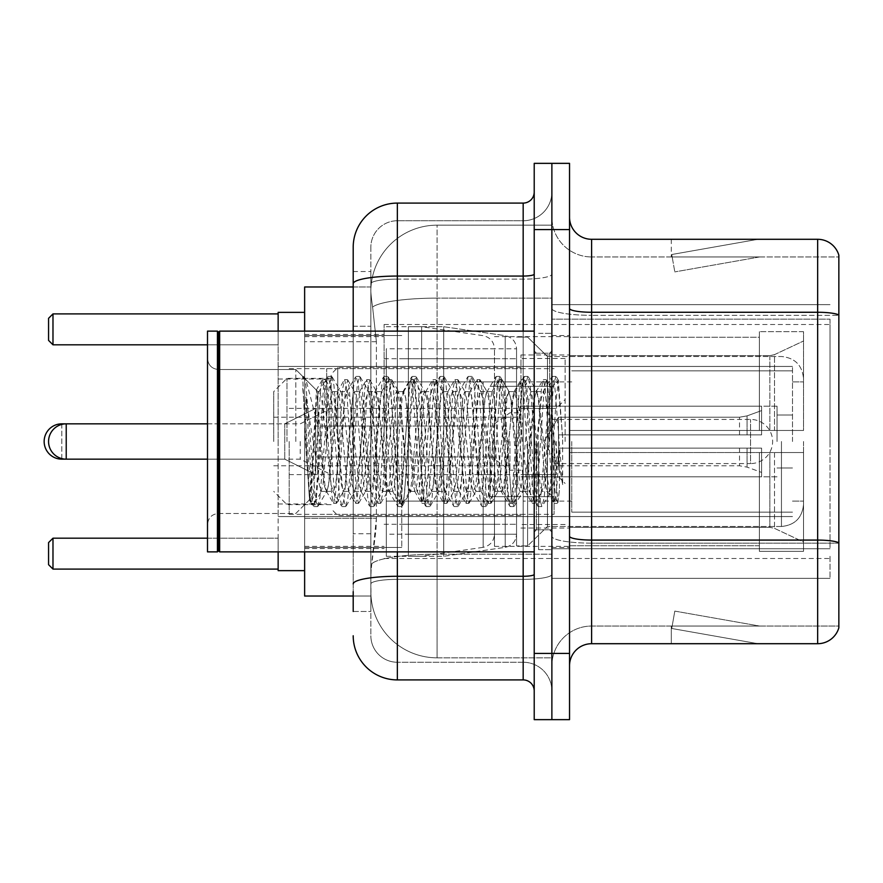 <?xml version="1.0" encoding="UTF-8"?>
<svg xmlns="http://www.w3.org/2000/svg" width="883" height="883" viewBox="0 0 883 883"><rect width="100%" height="100%" fill="white"/><g stroke="black" fill="none" stroke-linecap="round" stroke-linejoin="round"><path stroke-width="0.66" stroke-dasharray="4.42 3.31" d="M830.02 556.29L830.02 578.365L830.02 556.29M551.875 556.29L551.875 304.635L551.875 556.29M551.875 441.5L551.875 324.502L551.875 441.5M384.105 441.5L384.105 324.502L384.105 441.5M830.02 441.5L830.02 324.502L830.02 441.5M353.2 326.246L370.86 326.246L370.86 533.751L370.86 271.522L370.86 326.246L353.2 326.246L353.2 533.751L353.2 286.975L371.003 286.975L370.948 287.88A66.225 66.225 0 0 1 437.085 225.165L551.875 225.165L551.875 298.134L551.875 225.165L437.085 225.165L437.085 298.134L437.085 225.165A66.225 66.225 0 0 0 370.948 287.88L371.003 286.975L304.635 286.975L304.635 518.299L376.39 518.299L375.959 529.8L371.125 569.535L376.39 518.299L376.39 341.699L376.39 518.299L304.635 518.299L304.635 596.025L371.003 596.025L370.86 591.61A66.225 66.225 0 0 0 437.085 657.835L551.875 657.835L551.875 554.204L551.875 657.835L437.085 657.835L437.085 554.204L437.085 657.835A66.225 66.225 0 0 1 370.86 591.61L370.86 578.133L371.003 596.025L353.2 596.025M371.125 569.535L370.86 578.133L371.125 569.535M304.635 441.5L304.635 570.639L304.635 441.5M551.875 298.134L551.875 554.204L551.875 298.134L437.085 298.134L551.875 298.134M370.948 287.88C370.562 290.408 371.103 296.787 372.593 307.019L376.39 341.699L372.593 307.019C371.103 296.787 370.562 290.408 370.948 287.88A66.225 66.225 0 0 1 437.085 225.165M304.635 551.875L304.635 331.125M830.02 319.16L830.02 548.74L830.02 319.16L551.875 319.16L830.02 319.16M830.02 304.635L551.875 304.635L830.02 304.635M830.02 578.365L551.875 578.365L830.02 578.365M353.2 611.477L370.86 611.477L370.86 533.751L370.86 611.477L353.2 611.477L353.2 331.125M353.2 635.76A44.15 44.15 0 0 0 397.35 679.91L397.35 662.25A26.49 26.49 0 0 1 370.86 635.76L370.86 283.719L370.86 635.76A26.49 26.49 0 0 0 397.35 662.25L523.178 662.25L523.178 591.61L523.178 679.91A11.037 11.037 0 0 1 534.215 690.947L534.215 192.053L534.215 690.947M551.875 591.61L551.875 274.138L551.875 591.61M534.215 441.5L534.215 551.875L534.215 441.5M534.215 229.58L534.215 163.355L551.875 163.355L551.875 229.58L551.875 163.355L569.535 163.355L569.535 229.58L551.875 229.58L551.875 653.42L551.875 229.58L534.215 229.58L534.215 653.42L551.875 653.42L551.875 719.645L551.875 653.42L569.535 653.42L569.535 229.58M569.535 653.42L569.535 719.645L534.215 719.645L534.215 653.42M551.875 192.053L551.875 274.138L551.875 192.053A28.698 28.698 0 0 1 523.178 220.75A28.698 28.698 0 0 0 551.875 192.053A28.698 28.698 0 0 1 523.178 220.75L523.178 662.25L397.35 662.25L397.35 579.347L523.178 579.347A28.698 4.978 0 0 0 551.875 574.358A28.698 4.978 0 0 1 523.178 579.347L523.178 220.75L397.35 220.75L523.178 220.75M353.2 271.522L370.86 271.522L353.2 271.522L353.2 583.939A44.15 7.671 180 0 1 397.35 576.279L397.35 203.09A44.15 44.15 0 0 0 353.2 247.24A44.15 44.15 0 0 1 397.35 203.09L523.178 203.09A11.037 11.037 0 0 0 534.215 192.053A11.037 11.037 0 0 1 523.178 203.09L523.178 591.61L523.178 579.347L397.35 579.347L397.35 220.75L397.35 279.127L523.178 279.127A28.698 4.978 0 0 0 551.875 274.138A28.698 4.978 0 0 1 523.178 279.127L397.35 279.127L397.35 591.61L397.35 576.279L523.178 576.279A11.037 1.921 0 0 0 534.215 574.358M397.35 679.91L523.178 679.91M353.2 583.939L353.2 591.61M370.86 247.24L370.86 283.719L370.86 247.24A26.49 26.49 0 0 1 397.35 220.75A26.49 26.49 0 0 0 370.86 247.24A26.49 26.49 0 0 1 397.35 220.75M551.875 690.947A28.698 28.698 0 0 0 523.178 662.25A28.698 28.698 0 0 1 551.875 690.947A28.698 28.698 0 0 0 523.178 662.25M569.535 441.5L569.535 335.54L569.535 547.46L569.535 335.54L569.535 452.538L759.38 452.538L759.38 545.771L759.38 452.538L569.535 452.538L569.535 430.462L769.844 430.462L569.535 430.462L759.38 430.462L759.38 331.677L759.38 430.462L803.53 430.462L803.53 331.677L803.53 430.462L569.535 430.462L569.535 547.46L569.535 441.5M538.63 441.5L538.63 549.668L538.63 441.5M551.875 555.407L551.875 308.432L551.875 555.407M817.658 643.707L591.61 643.707L591.61 315.33L838.85 315.33L591.61 315.33L591.61 256.953L838.85 256.953L838.85 315.33L838.85 256.953L591.61 256.953L591.61 543.144L838.85 543.144L838.85 315.33L838.85 543.144L591.61 543.144L591.61 626.047A39.735 39.735 0 0 0 551.875 665.782A39.735 39.735 0 0 1 591.61 626.047L838.85 626.047L838.85 255.187A22.075 22.075 0 0 0 817.658 239.293L817.658 643.707A22.075 22.075 0 0 0 838.85 627.813L838.85 555.407L838.85 626.047L591.61 626.047L591.61 239.293A22.075 22.075 0 0 1 569.535 217.218L569.535 308.432L569.535 217.218M569.535 665.782L569.535 308.432L569.535 665.782A22.075 22.075 0 0 1 591.61 643.707M551.875 217.218L551.875 308.432L551.875 217.218A39.735 39.735 0 0 0 591.61 256.953A39.735 39.735 0 0 1 551.875 217.218A39.735 39.735 0 0 0 591.61 256.953M756.532 643.442A17.66 17.66 0 0 0 759.601 643.707L671.301 643.707L759.601 643.707A17.66 17.66 0 0 1 756.532 643.442A17.66 17.66 0 0 0 759.601 643.707A17.66 17.66 0 0 1 756.532 643.442A17.66 17.66 0 0 0 759.601 643.707A17.66 17.66 0 0 1 756.532 643.442A17.66 17.66 0 0 0 759.601 643.707A17.66 17.66 0 0 1 756.532 643.442A17.66 17.66 0 0 0 759.601 643.707A17.66 17.66 0 0 1 756.532 643.442L671.742 628.486L756.532 643.442M671.301 626.047L671.301 643.707L671.301 626.047L672.173 626.047L671.742 628.486L672.173 626.047L671.301 626.047L671.301 643.707L671.301 626.047L672.173 626.047L671.742 628.486L672.173 626.047L671.301 626.047L671.301 643.707L671.301 626.047L672.173 626.047L671.742 628.486L672.173 626.047L671.301 626.047L671.301 643.707L671.301 626.047L672.173 626.047L671.742 628.486L672.173 626.047L671.301 626.047L671.301 643.707L671.301 626.047L672.173 626.047L671.742 628.486L672.173 626.047L671.301 626.047M838.85 255.187A22.075 22.075 0 0 0 817.658 239.293L591.61 239.293M759.601 239.293L671.301 239.293L759.601 239.293A17.66 17.66 0 0 0 756.532 239.558A17.66 17.66 0 0 1 759.601 239.293A17.66 17.66 0 0 0 756.532 239.558A17.66 17.66 0 0 1 759.601 239.293A17.66 17.66 0 0 0 756.532 239.558A17.66 17.66 0 0 1 759.601 239.293A17.66 17.66 0 0 0 756.532 239.558A17.66 17.66 0 0 1 759.601 239.293A17.66 17.66 0 0 0 756.532 239.558A17.66 17.66 0 0 1 759.601 239.293M759.601 626.047L672.173 626.047L759.601 626.047L672.173 626.047L759.601 626.047L672.173 626.047L759.601 626.047L672.173 626.047L759.601 626.047L672.173 626.047L759.601 626.047L674.811 611.102L672.173 626.047L674.811 611.102L672.173 626.047L674.811 611.102L672.173 626.047L674.811 611.102L672.173 626.047L674.811 611.102L672.173 626.047L674.811 611.102L759.601 626.047M672.173 256.953L671.301 256.953L672.173 256.953L671.301 256.953L672.173 256.953L671.301 256.953L672.173 256.953L671.301 256.953L672.173 256.953L671.301 256.953L672.173 256.953L671.742 254.514L756.532 239.558L671.742 254.514L672.173 256.953L671.742 254.514L756.532 239.558L671.742 254.514L672.173 256.953L671.742 254.514L756.532 239.558L671.742 254.514L672.173 256.953L671.742 254.514L756.532 239.558L671.742 254.514L672.173 256.953L671.742 254.514L756.532 239.558L671.742 254.514L672.173 256.953L759.601 256.953L672.173 256.953L759.601 256.953L672.173 256.953L759.601 256.953L672.173 256.953L759.601 256.953L672.173 256.953L759.601 256.953L672.173 256.953L674.811 271.898L672.173 256.953M671.301 239.293L671.301 256.953L671.301 239.293M759.601 256.953L674.811 271.898L759.601 256.953M218.542 550.771L217.439 551.875L217.439 331.125L217.439 551.875L217.439 331.125L218.542 332.229L218.542 550.771L218.542 441.5L218.542 550.771L219.646 551.875L219.646 331.125L219.646 441.5L219.646 331.125L534.215 331.125M217.439 551.875L207.505 551.875L207.505 331.125L207.505 524.513L207.505 331.125L217.439 331.125M295.805 441.5L295.805 369.524L295.805 441.5M547.46 441.5L547.46 356.511L547.46 526.489L547.46 441.5L547.46 479.204L549.899 493.222L556.191 399.414L558.343 380.716L562.637 437.758L562.637 484.624L554.899 441.5L547.46 409.436L547.46 441.5L547.46 356.511L547.46 526.489L547.46 441.5L543.785 484.712L541.941 491.401L547.46 491.401L547.46 441.5L550.959 388.101L556.257 483.498L557.957 501.897L559.414 490.352L559.414 450.242C555.771 479.513 551.787 493.233 547.46 491.401C545.617 488.442 543.773 471.809 541.941 441.5L538.266 398.288L536.423 391.599L535.959 391.997L534.579 398.288L527.228 484.712L525.385 491.401L524.921 491.003L523.542 484.712L516.191 398.288L514.347 391.599L513.884 391.997L512.504 398.288L505.153 484.712L503.31 491.401L502.846 491.003L501.467 484.712L494.116 398.288L492.272 391.599L490.429 398.288L483.078 484.712L481.235 491.401L479.392 484.712L472.041 398.288L470.197 391.599L468.354 398.288L461.003 484.712L459.16 491.401L457.317 484.712L449.966 398.288L448.123 391.599L446.279 398.288L438.928 484.712L437.085 491.401L435.242 484.712L427.891 398.288L426.048 391.599L424.204 398.288L416.853 484.712L415.01 491.401L413.167 484.712L405.816 398.288L403.973 391.599L402.129 398.288L394.778 484.712L392.935 491.401L391.092 484.712L383.741 398.288L381.897 391.599L380.054 398.288L372.703 484.712L370.86 491.401L369.017 484.712L361.666 398.288L359.822 391.599L357.979 398.288L350.628 484.712L348.785 491.401L346.942 484.712L339.591 398.288L337.748 391.599L335.904 398.288L328.553 484.712L326.71 491.401L324.867 484.712L316.478 390.198L311.18 482.019L309.48 499.8L305.982 441.5L305.926 397.14L317.88 470.65L317.88 401.346M541.941 491.401L540.098 484.712L532.747 398.288L530.904 391.599L529.06 398.288L521.71 484.712L519.866 491.401L518.023 484.712L510.672 398.288L508.829 391.599L506.985 398.288L499.635 484.712L497.791 491.401L495.948 484.712L488.597 398.288L486.754 391.599L484.91 398.288L477.56 484.712L475.716 491.401L473.873 484.712L466.522 398.288L464.679 391.599L462.835 398.288L455.485 484.712L453.641 491.401L451.798 484.712L444.447 398.288L442.604 391.599L440.76 398.288L433.41 484.712L431.566 491.401L429.723 484.712L422.372 398.288L420.529 391.599L418.685 398.288L411.335 484.712L409.491 491.401L407.648 484.712L400.297 398.288L398.454 391.599L396.61 398.288L389.26 484.712L387.88 491.003L387.416 491.401L385.573 484.712L378.222 398.288L376.379 391.599L374.535 398.288L367.185 484.712L365.805 491.003L365.341 491.401L363.498 484.712L356.147 398.288L354.304 391.599L352.46 398.288L345.11 484.712L343.73 491.003L343.266 491.401L341.423 484.712L334.072 398.288L332.229 391.599L330.385 398.288L323.035 484.712L321.191 491.401L319.348 484.712L317.88 470.65M547.46 491.401L553.983 503.034L552.515 495.065L545.164 387.935L543.321 379.646L541.478 387.935L534.127 495.065L532.283 503.354L530.44 495.065L523.089 387.935L521.246 379.646L519.403 387.935L512.052 495.065L510.208 503.354L508.365 495.065L501.014 387.935L499.171 379.646L497.328 387.935L489.977 495.065L488.133 503.354L486.29 495.065L478.939 387.935L477.096 379.646L475.253 387.935L467.902 495.065L466.058 503.354L464.215 495.065L456.864 387.935L455.021 379.646L453.178 387.935L445.827 495.065L443.983 503.354L442.14 495.065L434.789 387.935L432.946 379.646L431.103 387.935L423.752 495.065L421.908 503.354L420.065 495.065L412.714 387.935L410.871 379.646L409.028 387.935L401.677 495.065L399.833 503.354L397.99 495.065L390.639 387.935L388.796 379.646L386.953 387.935L379.602 495.065L377.758 503.354L375.915 495.065L368.564 387.935L366.721 379.646L364.878 387.935L357.527 495.065L355.683 503.354L353.84 495.065L346.489 387.935L344.646 379.646L342.803 387.935L335.452 495.065L333.608 503.354L331.765 495.065L324.414 387.935L322.571 379.646L320.728 387.935L313.377 495.065L311.533 503.354L309.69 495.065L305.926 439.9M559.414 450.242L556.202 495.065L553.983 503.034M559.414 490.352L557.493 503.034L555.275 495.065L547.924 387.935L546.08 379.646L544.237 387.935L536.886 495.065L535.043 503.354L533.2 495.065L525.849 387.935L524.005 379.646L522.162 387.935L514.811 495.065L512.968 503.354L511.125 495.065L503.774 387.935L501.93 379.646L500.087 387.935L492.736 495.065L490.893 503.354L489.05 495.065L481.699 387.935L479.855 379.646L478.012 387.935L470.661 495.065L468.818 503.354L466.975 495.065L459.624 387.935L457.78 379.646L455.937 387.935L448.586 495.065L446.743 503.354L444.9 495.065L437.549 387.935L435.705 379.646L433.862 387.935L426.511 495.065L424.668 503.354L422.825 495.065L415.474 387.935L414.006 379.966L411.787 387.935L404.436 495.065L402.593 503.354L400.75 495.065L393.399 387.935L391.931 379.966L389.712 387.935L382.361 495.065L380.518 503.354L378.675 495.065L371.324 387.935L369.856 379.966L367.637 387.935L360.286 495.065L358.443 503.354L356.6 495.065L349.249 387.935L347.781 379.966L345.562 387.935L338.211 495.065L336.368 503.354L334.525 495.065L327.174 387.935L325.706 379.966L323.487 387.935L316.136 495.065L314.668 503.034L312.45 495.065L305.926 397.14M326.71 441.5L326.71 368.652L326.71 441.5M278.145 570.639L304.635 570.639L278.145 570.639L278.145 312.361L278.145 551.875M520.97 441.5L520.97 354.966L520.97 441.5M569.535 355.672L769.844 355.672L569.535 355.672L569.535 336.644L569.535 337.229L759.38 337.229L759.38 331.677L759.38 337.229L569.535 337.229L569.535 355.672M494.48 441.5L494.48 546.356L494.48 441.5M759.38 545.771L569.535 545.771L569.535 546.356L569.535 545.771L759.38 545.771L759.38 551.323L803.53 551.323L803.53 452.538L803.53 551.323L759.38 551.323L759.38 452.538L759.38 545.771M207.505 538.188L278.145 538.188L278.145 569.094L278.145 538.188L278.145 569.094L278.145 538.188L278.145 569.094L278.145 538.188L52.98 538.188L278.145 538.188L52.98 538.188L52.98 569.094L278.145 569.094L52.98 569.094L52.98 538.188L48.565 542.604L48.565 564.678L48.565 542.604L52.98 538.188L278.145 538.188L52.98 538.188L52.98 569.094L48.565 564.678L52.98 569.094L278.145 569.094L52.98 569.094L52.98 538.188L48.565 542.604L48.565 564.678L48.565 542.604L52.98 538.188L48.565 542.604L48.565 564.678L52.98 569.094L48.565 564.678L52.98 569.094L278.145 569.094M278.145 313.906L278.145 344.811L278.145 313.906L278.145 344.811L278.145 313.906L278.145 344.811L278.145 313.906L52.98 313.906L278.145 313.906L52.98 313.906L52.98 344.811L278.145 344.811L52.98 344.811L52.98 313.906L48.565 318.321L48.565 340.397L48.565 318.321L52.98 313.906L278.145 313.906L52.98 313.906L52.98 344.811L48.565 340.397L52.98 344.811L278.145 344.811L52.98 344.811L52.98 313.906L48.565 318.321L48.565 340.397L48.565 318.321L52.98 313.906L48.565 318.321L48.565 340.397L52.98 344.811L48.565 340.397L52.98 344.811L207.505 344.811M803.53 452.538L759.38 452.538L803.53 452.538L803.53 551.323L803.53 541.996L774.501 528.365L769.844 527.328L774.501 528.365L803.53 541.996L803.53 452.538L774.501 452.538L803.53 452.538M803.53 331.677L759.38 331.677L803.53 331.677L803.53 430.462L803.53 331.677M774.501 354.635L803.53 341.004L774.501 354.635L769.844 355.672L774.501 354.635L774.501 430.462L803.53 430.462L769.844 430.462L774.501 430.462L774.501 354.635M769.844 452.538L569.535 452.538L769.844 452.538L769.844 527.328L569.535 527.328L769.844 527.328L769.844 452.538M569.535 527.328L569.535 545.771L569.535 527.328M337.748 441.5L337.748 367.549L337.748 441.5M331.125 441.5L331.125 374.171L331.125 441.5M565.12 441.5L565.12 358.498L565.12 441.5M286.975 441.5L286.975 378.365L286.975 441.5M273.73 441.5L273.73 391.611L273.73 441.5M556.29 441.5L556.29 474.613L556.29 441.5M509.933 441.5L509.933 470.197L509.933 441.5M300.22 441.5L300.22 459.16L300.22 441.5M551.875 419.425L750.55 419.425A22.075 22.075 0 0 1 772.625 441.5A22.075 22.075 0 0 1 750.55 463.575L750.55 419.425L750.55 463.575L551.875 463.575M494.48 501.091L494.48 348.785L494.48 381.909L386.312 381.897L386.312 556.29L386.312 501.103L494.48 501.091L494.48 534.237L386.312 534.215L386.312 501.103L494.48 501.103M421.632 501.103L421.632 326.71L421.632 381.897L386.312 381.897L386.312 348.785L386.312 534.215M483.144 381.897L483.144 547.339C490.131 545.738 493.906 541.367 494.48 534.237L494.48 348.763L494.48 381.897L421.632 381.897M803.53 441.5L803.53 504.414L803.53 441.5M792.492 441.5L792.492 366.445L792.492 441.5M401.765 441.5L401.765 547.46L401.765 441.5M516.555 441.5L516.555 545.915L516.555 441.5M527.592 441.5L527.592 545.915L527.592 441.5M571.742 441.5L571.742 512.14L571.742 441.5M777.04 441.5L777.04 406.18L777.04 441.5M523.178 441.5L523.178 501.103L523.178 441.5M289.183 441.5L289.183 514.347L289.183 441.5M554.082 441.5L554.082 514.347L554.082 441.5M516.555 501.091L516.555 348.785L516.555 381.909L408.387 381.897L408.387 556.29L408.387 501.103L516.555 501.103L516.555 348.785L516.555 381.909L408.387 381.897L408.387 348.785L408.387 534.215L408.387 501.103L516.555 501.103L516.555 534.237L408.387 534.215L408.387 501.103L516.555 501.103L516.555 534.237L408.387 534.215L408.387 326.71L408.387 556.29L408.387 501.103L443.707 501.103L443.707 556.29L443.707 326.71L443.707 381.897L408.387 381.897L516.555 381.897L443.707 381.897L443.707 326.71L443.707 556.29L443.707 501.103L516.555 501.103M207.505 423.84L284.767 423.84L315.673 408.387L315.673 474.613L315.673 408.387L315.673 474.613L315.673 408.387L284.767 423.84L284.767 459.16L284.767 423.84L284.767 459.16L284.767 423.84L66.225 423.84A17.66 17.66 0 0 0 48.565 441.5A17.66 17.66 0 0 0 66.225 459.16L66.225 423.84L66.225 459.16L66.225 423.84L300.22 423.84L331.125 408.387M490.065 441.5L490.065 496.688L490.065 441.5M479.028 441.5L479.028 474.613L479.028 441.5M558.498 441.5L558.498 417.218L558.498 448.123L558.498 434.877L558.498 448.123L761.587 448.123L761.587 476.82L761.587 448.123L558.498 448.123L761.587 448.123L761.587 472.405L761.587 448.123L558.498 448.123L558.498 465.783L558.498 434.877L761.587 434.877L761.587 406.18L761.587 434.877L558.498 434.877L761.587 434.877L761.587 410.595L761.587 434.877L558.498 434.877L558.498 417.218L558.498 448.123L558.498 434.877L558.498 448.123L761.587 448.123L761.587 476.82L761.587 448.123L558.498 448.123L761.587 448.123L761.587 472.405L761.587 448.123L558.498 448.123L558.498 465.783L558.498 441.5M547.46 409.436L545.937 398.288L543.597 391.599L541.257 398.288L531.919 484.712L529.579 491.401L527.239 484.712L517.902 398.288L515.562 391.599L514.822 392.229L513.222 398.288L503.884 484.712L501.544 491.401L499.204 484.712L489.866 398.288L487.526 391.599L486.787 392.229L485.186 398.288L475.849 484.712L473.509 491.401L471.169 484.712L461.831 398.288L459.491 391.599L457.151 398.288L447.813 484.712L445.474 491.401L443.134 484.712L433.796 398.288L431.456 391.599L429.116 398.288L419.778 484.712L417.438 491.401L415.098 484.712L405.761 398.288L403.421 391.599L401.081 398.288L391.743 484.712L389.403 491.401L387.063 484.712L377.725 398.288L375.385 391.599L373.045 398.288L363.708 484.712L361.368 491.401L359.028 484.712L349.69 398.288L347.35 391.599L345.01 398.288L335.672 484.712L333.332 491.401L330.993 484.712L321.655 398.288L319.315 391.599L317.88 394.006L317.88 391.599L317.88 425.352L306.125 380.352L304.701 378.41L302.703 377.483L305.463 441.5L309.503 499.237L313.487 506.091L311.721 497.857L302.703 387.902M547.46 479.204L538.928 398.288L536.588 391.599L534.248 398.288L524.91 484.712L522.57 491.401L520.23 484.712L510.893 398.288L508.553 391.599L506.213 398.288L496.875 484.712L494.535 491.401L492.195 484.712L482.858 398.288L480.518 391.599L478.178 398.288L468.84 484.712L466.5 491.401L464.16 484.712L454.822 398.288L452.482 391.599L450.142 398.288L440.805 484.712L438.465 491.401L436.125 484.712L426.787 398.288L424.447 391.599L422.107 398.288L412.769 484.712L410.429 491.401L408.089 484.712L398.752 398.288L396.412 391.599L394.072 398.288L384.734 484.712L382.394 491.401L380.054 484.712L370.717 398.288L369.116 392.229L368.377 391.599L366.037 398.288L356.699 484.712L354.359 491.401L352.019 484.712L342.681 398.288L341.081 392.229L340.341 391.599L338.001 398.288L328.664 484.712L327.063 490.771L326.324 491.401L323.984 484.712L317.88 425.352M316.478 390.198L295.805 369.524L218.542 369.524C211.898 368.928 208.222 365.253 207.505 358.487C208.222 365.253 211.898 368.928 218.542 369.524L295.805 369.524L302.703 376.423L302.703 377.483L303.542 376.423L304.116 376.909L306.125 380.363M317.88 394.006C316.677 401.61 315.496 417.438 314.348 441.5L312.052 481.533L309.503 499.237M562.637 484.624L554.69 385.143L552.361 376.423L551.787 376.909L550.021 385.143L540.672 497.857L538.343 506.577L537.769 506.091L536.003 497.857L526.654 385.143L524.325 376.423L521.985 385.143L512.637 497.857L510.308 506.577L509.734 506.091L507.968 497.857L498.619 385.143L496.29 376.423L493.95 385.143L484.601 497.857L482.273 506.577L481.699 506.091L479.933 497.857L470.584 385.143L468.255 376.423L465.915 385.143L456.566 497.857L454.237 506.577L453.663 506.091L451.897 497.857L442.549 385.143L440.22 376.423L437.88 385.143L428.531 497.857L426.202 506.577L423.862 497.857L414.513 385.143L412.184 376.423L409.844 385.143L400.496 497.857L398.167 506.577L395.827 497.857L386.478 385.143L384.149 376.423L381.809 385.143L372.46 497.857L370.132 506.577L367.792 497.857L358.443 385.143L356.114 376.423L353.774 385.143L344.425 497.857L342.096 506.577L339.756 497.857L330.408 385.143L328.079 376.423L325.739 385.143L316.39 497.857L314.061 506.577L313.487 506.091M562.637 437.758L558.199 385.143L555.86 376.423L553.531 385.143L544.182 497.857L541.842 506.577L539.513 497.857L530.164 385.143L527.824 376.423L525.495 385.143L516.147 497.857L513.807 506.577L511.478 497.857L502.129 385.143L499.789 376.423L497.46 385.143L488.111 497.857L485.771 506.577L483.442 497.857L474.094 385.143L471.754 376.423L469.425 385.143L460.076 497.857L457.736 506.577L455.407 497.857L446.058 385.143L443.719 376.423L441.39 385.143L432.041 497.857L429.701 506.577L427.372 497.857L418.023 385.143L415.683 376.423L413.354 385.143L404.006 497.857L401.666 506.577L399.337 497.857L389.988 385.143L387.648 376.423L385.319 385.143L375.97 497.857L373.63 506.577L371.301 497.857L361.953 385.143L359.613 376.423L357.284 385.143L347.935 497.857L345.595 506.577L343.266 497.857L333.917 385.143L331.578 376.423L329.249 385.143L319.9 497.857L317.56 506.577L315.231 497.857L305.882 385.143L304.116 376.909M278.145 331.125L278.145 441.5L278.145 312.361L304.635 312.361L278.145 312.361M278.145 441.5L278.145 516.555L278.145 441.5M52.98 569.094L52.98 538.188M52.98 344.811L52.98 313.906M558.498 434.877L761.587 434.877L761.587 406.18L761.587 434.877L558.498 434.877L761.587 434.877L761.587 410.595L761.587 434.877L558.498 434.877M315.673 441.5L315.673 426.048L315.673 441.5M516.555 381.909L516.555 348.763L408.387 348.785L516.555 348.785L516.555 534.237C515.981 541.367 512.206 545.738 505.219 547.339L505.219 501.103L505.219 547.339L443.707 556.29L408.387 556.29L443.707 556.29L505.219 547.339C512.206 545.738 515.981 541.367 516.555 534.237L516.555 348.763C515.981 341.633 512.206 337.262 505.219 335.661L505.219 547.339L505.219 335.661L443.707 326.71L408.387 326.71L443.707 326.71L505.219 335.661C512.206 337.262 515.981 341.633 516.555 348.763L516.555 381.897M830.02 548.74L551.875 548.74L830.02 548.74M437.085 554.204A66.225 11.501 180 0 0 371.655 563.928A66.225 11.501 180 0 1 437.085 554.204L551.875 554.204L437.085 554.204L437.085 298.134L437.085 554.204M372.593 307.019A66.225 11.501 180 0 1 437.085 298.134A66.225 11.501 180 0 0 372.593 307.019M370.86 591.61A66.225 66.225 0 0 0 437.085 657.835M376.39 341.699L304.635 341.699L376.39 341.699M353.2 283.719A44.15 7.671 180 0 1 397.35 276.059L523.178 276.059A11.037 1.921 -0 0 0 534.215 274.138M397.35 331.125L397.35 551.875M523.178 551.875L523.178 331.125M397.35 279.127A26.49 4.603 180 0 0 370.86 283.719A26.49 4.603 180 0 1 397.35 279.127M397.35 579.347A26.49 4.603 180 0 0 370.86 583.939A26.49 4.603 180 0 1 397.35 579.347M397.35 662.25A26.49 26.49 0 0 1 370.86 635.76M370.86 533.751L353.2 533.751L370.86 533.751M591.61 543.144A39.735 6.898 0 0 1 551.875 536.246A39.735 6.898 0 0 0 591.61 543.144M838.85 542.835A22.075 3.83 180 0 0 817.658 540.076L591.61 540.076A22.075 3.83 0 0 1 569.535 536.246M569.535 308.432A22.075 3.83 0 0 0 591.61 312.262L817.658 312.262A22.075 3.83 180 0 1 838.85 315.021M551.875 308.432A39.735 6.898 0 0 0 591.61 315.33A39.735 6.898 0 0 1 551.875 308.432M551.875 665.782A39.735 39.735 0 0 1 591.61 626.047M549.668 441.5L549.668 353.2L549.668 441.5M536.423 441.5L536.423 529.8L536.423 441.5M769.844 355.672L769.844 430.462L769.844 355.672M774.501 452.538L774.501 528.365L774.501 452.538M61.81 458.597L61.81 424.403M61.81 423.84L61.81 459.16M386.312 556.29L421.632 556.29L483.144 547.339L483.144 501.103M781.455 441.5L781.455 526.489L781.455 441.5M505.219 381.897L505.219 335.661L505.219 381.897M747.073 448.123L747.073 467.118L747.073 448.123M739.513 448.123L739.513 465.783L739.513 448.123M747.073 434.877L747.073 415.882L747.073 434.877M739.513 434.877L739.513 417.218L739.513 434.877M384.105 324.502L830.02 324.502M304.635 334.436L384.105 334.436M304.635 548.564L384.105 548.564M384.105 558.498L830.02 558.498M534.215 353.2L551.875 353.2L534.215 353.2M534.215 529.8L551.875 529.8L534.215 529.8M551.875 335.54L569.535 335.54L551.875 335.54M538.63 549.668L551.875 549.668L538.63 549.668M538.63 333.332L551.875 333.332L538.63 333.332M551.875 547.46L569.535 547.46L551.875 547.46M549.668 353.2L551.875 350.993L549.668 353.2L536.423 353.2L534.215 350.993L536.423 353.2L549.668 353.2M536.423 529.8L549.668 529.8L551.875 532.008L549.668 529.8L536.423 529.8L534.215 532.008L536.423 529.8M219.646 551.875L534.215 551.875M309.9 499.381L295.805 513.476L218.542 513.476C211.898 514.072 208.222 517.747 207.505 524.513C208.222 517.747 211.898 514.072 218.542 513.476L295.805 513.476L309.48 499.8M332.229 391.599L337.748 391.599M354.304 391.599L359.822 391.599M376.379 391.599L381.897 391.599M398.454 391.599L403.973 391.599M420.529 391.599L426.048 391.599M442.604 391.599L448.123 391.599M464.679 391.599L470.197 391.599M486.754 391.599L492.272 391.599M508.829 391.599L514.347 391.599M530.904 391.599L536.423 391.599M321.191 491.401L326.71 491.401M343.266 491.401L348.785 491.401M365.341 491.401L370.86 491.401M387.416 491.401L392.935 491.401M409.491 491.401L415.01 491.401M431.566 491.401L437.085 491.401M453.641 491.401L459.16 491.401M475.716 491.401L481.235 491.401M497.791 491.401L503.31 491.401M519.866 491.401L525.385 491.401M550.959 388.101L558.343 380.716M557.957 501.897L549.447 493.398M218.542 332.229L219.646 331.125M554.358 503.354L557.118 503.354M543.321 379.646L546.08 379.646M532.283 503.354L535.043 503.354M521.246 379.646L524.005 379.646M510.208 503.354L512.968 503.354M499.171 379.646L501.93 379.646M488.133 503.354L490.893 503.354M477.096 379.646L479.855 379.646M466.058 503.354L468.818 503.354M455.021 379.646L457.78 379.646M443.983 503.354L446.743 503.354M432.946 379.646L435.705 379.646M421.908 503.354L424.668 503.354M410.871 379.646L413.63 379.646M399.833 503.354L402.593 503.354M388.796 379.646L391.555 379.646M377.758 503.354L380.518 503.354M366.721 379.646L369.48 379.646M355.683 503.354L358.443 503.354M344.646 379.646L347.405 379.646M333.608 503.354L336.368 503.354M322.571 379.646L325.33 379.646M311.533 503.354L314.293 503.354M551.235 388.189L546.456 379.966M558.199 501.809L557.493 503.034M535.418 503.034L542.405 491.003M524.381 379.966L531.367 391.997M513.343 503.034L520.33 491.003M502.306 379.966L509.292 391.997M491.268 503.034L498.255 491.003M480.231 379.966L487.217 391.997M469.193 503.034L476.18 491.003M458.156 379.966L465.142 391.997M447.118 503.034L454.105 491.003M436.081 379.966L443.067 391.997M425.043 503.034L432.03 491.003M414.006 379.966L420.992 391.997M402.968 503.034L409.955 491.003M391.931 379.966L398.917 391.997M380.893 503.034L387.88 491.003M369.856 379.966L376.842 391.997M358.818 503.034L365.805 491.003M347.781 379.966L354.767 391.997M336.743 503.034L343.73 491.003M325.706 379.966L332.692 391.997M314.668 503.034L321.655 491.003M535.959 391.997L542.946 379.966M524.921 491.003L531.908 503.034M513.884 391.997L520.871 379.966M502.846 491.003L509.833 503.034M491.809 391.997L498.796 379.966M480.771 491.003L487.758 503.034M469.734 391.997L476.721 379.966M458.696 491.003L465.683 503.034M447.659 391.997L454.646 379.966M436.621 491.003L443.608 503.034M425.584 391.997L432.571 379.966M414.546 491.003L421.533 503.034M403.509 391.997L410.496 379.966M392.471 491.003L399.458 503.034M381.434 391.997L388.421 379.966M370.396 491.003L377.383 503.034M359.359 391.997L366.346 379.966M348.321 491.003L355.308 503.034M337.284 391.997L344.271 379.966M326.246 491.003L333.233 503.034M316.191 390.308L322.196 379.966M309.227 499.712L311.158 503.034M278.145 379.028L326.71 379.028M326.71 368.652L520.97 368.652M520.97 354.966L569.535 354.966M494.48 546.356L569.535 546.356M384.105 524.281L494.48 524.281M304.635 546.356L384.105 546.356M304.635 336.644L384.105 336.644M384.105 358.719L494.48 358.719M494.48 336.644L569.535 336.644M520.97 528.034L569.535 528.034M326.71 514.347L520.97 514.347M278.145 503.972L326.71 503.972M520.97 367.549L337.748 367.549L331.125 374.171M565.12 358.498L520.97 358.498M331.125 378.365L286.975 378.365L273.73 391.611M551.875 474.613L520.97 474.613L556.29 474.613L565.12 483.442M273.73 465.783L520.97 465.783M520.97 515.451L337.748 515.451L331.125 508.829M565.12 524.502L520.97 524.502M331.125 504.635L286.975 504.635L273.73 491.389M551.875 408.387L520.97 408.387L556.29 408.387L565.12 399.558M273.73 417.218L520.97 417.218M520.97 470.197L509.933 470.197L494.48 459.16M494.48 456.952L331.125 456.952M207.505 459.16L284.767 459.16L315.673 474.613L284.767 459.16L66.225 459.16L300.22 459.16L331.125 474.613M494.48 426.048L331.125 426.048M494.48 423.84L509.933 412.803L520.97 412.803M386.312 326.71L421.632 326.71L483.144 335.661C490.131 337.262 493.906 341.633 494.48 348.763L386.312 348.785M781.455 526.489C794.866 525.186 802.217 517.824 803.53 504.414C802.217 517.824 794.866 525.186 781.455 526.489L547.46 526.489L527.592 545.915L516.555 545.915L527.592 545.915L547.46 526.489L781.455 526.489M792.492 381.897L803.53 381.897L792.492 381.897M304.635 547.46L401.765 547.46L304.635 547.46M401.765 524.281L516.555 524.281L401.765 524.281M278.145 366.445L792.492 366.445L278.145 366.445M278.145 516.555L792.492 516.555L278.145 516.555M547.46 356.511L781.455 356.511C794.866 357.814 802.217 365.176 803.53 378.586C802.217 365.176 794.866 357.814 781.455 356.511L547.46 356.511L527.592 337.085L516.555 337.085L527.592 337.085L547.46 356.511M401.765 358.719L516.555 358.719L401.765 358.719M304.635 335.54L401.765 335.54L304.635 335.54M792.492 501.103L803.53 501.103L792.492 501.103M792.492 512.14L571.742 512.14L792.492 512.14M777.04 415.01L792.492 415.01L777.04 415.01M571.742 501.103L523.178 501.103L571.742 501.103M777.04 406.18L523.178 406.18L777.04 406.18M792.492 370.86L571.742 370.86L792.492 370.86M777.04 467.99L792.492 467.99L777.04 467.99M571.742 381.897L523.178 381.897L571.742 381.897M777.04 476.82L523.178 476.82L777.04 476.82M289.183 514.347L554.082 514.347L289.183 514.347M289.183 408.387L523.178 408.387L289.183 408.387M523.178 386.312L554.082 386.312L523.178 386.312M289.183 368.652L554.082 368.652L289.183 368.652M289.183 474.613L523.178 474.613L289.183 474.613M523.178 496.688L554.082 496.688L523.178 496.688M490.065 474.613L479.028 474.613L490.065 474.613M479.028 456.952L315.673 456.952L479.028 456.952M543.906 441.5L558.498 417.218L739.513 417.218L558.498 417.218L543.906 441.5L558.498 465.783L739.513 465.783L747.073 467.118L761.587 472.405L747.073 467.118L739.513 465.783L558.498 465.783L543.906 441.5M761.587 476.82L520.97 476.82L761.587 476.82M520.97 496.688L490.065 496.688L520.97 496.688M520.97 386.312L490.065 386.312L520.97 386.312M761.587 406.18L520.97 406.18L761.587 406.18M747.073 415.882L761.587 410.595L747.073 415.882L739.513 417.218L747.073 415.882M479.028 426.048L315.673 426.048L479.028 426.048M490.065 408.387L479.028 408.387L490.065 408.387M340.341 391.599L347.35 391.599M368.377 391.599L375.385 391.599M396.412 391.599L403.421 391.599M424.447 391.599L431.456 391.599M452.482 391.599L459.491 391.599M480.518 391.599L487.526 391.599M508.553 391.599L515.562 391.599M536.588 391.599L543.597 391.599M326.324 491.401L333.332 491.401M354.359 491.401L361.368 491.401M382.394 491.401L389.403 491.401M410.429 491.401L417.438 491.401M438.465 491.401L445.474 491.401M466.5 491.401L473.509 491.401M494.535 491.401L501.544 491.401M522.57 491.401L529.579 491.401M319.315 391.599L317.88 391.599L304.69 378.41M552.361 376.423L555.86 376.423M538.343 506.577L541.842 506.577M524.325 376.423L527.824 376.423M510.308 506.577L513.807 506.577M496.29 376.423L499.789 376.423M482.273 506.577L485.771 506.577M468.255 376.423L471.754 376.423M454.237 506.577L457.736 506.577M440.22 376.423L443.719 376.423M426.202 506.577L429.701 506.577M412.184 376.423L415.683 376.423M398.167 506.577L401.666 506.577M384.149 376.423L387.648 376.423M370.132 506.577L373.63 506.577M356.114 376.423L359.613 376.423M342.096 506.577L345.595 506.577M328.079 376.423L331.578 376.423M314.061 506.577L317.56 506.577M302.703 376.423L303.542 376.423M549.91 493.233L542.416 506.091M558.729 380.849L556.433 376.909M528.398 376.909L537.328 392.229M514.381 506.091L523.31 490.771M500.363 376.909L509.292 392.229M486.345 506.091L495.275 490.771M472.328 376.909L481.257 392.229M458.31 506.091L467.239 490.771M444.292 376.909L453.222 392.229M430.275 506.091L439.204 490.771M416.257 376.909L425.187 392.229M402.24 506.091L411.169 490.771M388.222 376.909L397.151 392.229M374.204 506.091L383.134 490.771M360.187 376.909L369.116 392.229M346.169 506.091L355.098 490.771M332.151 376.909L341.081 392.229M318.134 506.091L327.063 490.771M542.857 392.229L551.787 376.909M528.84 490.771L537.769 506.091M514.822 392.229L523.751 376.909M500.804 490.771L509.734 506.091M486.787 392.229L495.716 376.909M472.769 490.771L481.699 506.091M458.752 392.229L467.681 376.909M444.734 490.771L453.663 506.091M430.716 392.229L439.646 376.909M416.699 490.771L425.628 506.091M402.681 392.229L411.61 376.909M388.663 490.771L397.593 506.091M374.646 392.229L383.575 376.909M360.628 490.771L369.558 506.091M346.611 392.229L355.54 376.909M332.593 490.771L341.522 506.091M318.575 392.229L327.505 376.909"/><path stroke-width="1.32" d="M353.2 326.246L353.2 271.522L353.2 286.975L304.635 286.975L304.635 331.125M353.2 596.025L304.635 596.025L304.635 551.875M353.2 611.477L353.2 591.61M534.215 653.42L534.215 719.645L551.875 719.645L551.875 653.42L551.875 719.645L569.535 719.645L569.535 653.42L551.875 653.42L551.875 229.58L551.875 653.42L534.215 653.42L534.215 229.58L551.875 229.58L551.875 163.355L551.875 229.58L569.535 229.58L569.535 653.42M569.535 229.58L569.535 163.355L534.215 163.355L534.215 229.58M397.35 551.875L397.35 679.91L523.178 679.91L523.178 551.875M353.2 331.125L353.2 247.24A44.15 44.15 0 0 1 397.35 203.09L523.178 203.09A11.037 11.037 0 0 0 534.215 192.053M353.2 247.24L353.2 271.522M534.215 690.947A11.037 11.037 0 0 0 523.178 679.91M397.35 679.91A44.15 44.15 0 0 1 353.2 635.76M569.535 665.782A22.075 22.075 0 0 1 591.61 643.707L817.658 643.707L817.658 239.293L591.61 239.293A22.075 22.075 0 0 1 569.535 217.218A22.075 22.075 0 0 0 591.61 239.293L591.61 643.707M838.85 255.187A22.075 22.075 0 0 0 817.658 239.293A22.075 22.075 0 0 1 838.85 255.187L838.85 627.813A22.075 22.075 0 0 1 817.658 643.707M61.81 424.403L61.81 423.84A17.66 17.66 0 0 0 44.15 441.5A17.66 17.66 0 0 0 61.81 459.16L61.81 458.597M219.646 551.875L218.542 550.771L218.542 332.229L219.646 331.125L219.646 551.875L534.215 551.875M217.439 551.875L207.505 551.875L207.505 331.125L217.439 331.125L217.439 551.875L218.542 550.771M278.145 551.875L278.145 570.639L304.635 570.639M304.635 312.361L278.145 312.361L278.145 331.125M52.98 569.094L48.565 564.678L48.565 542.604L52.98 538.188L52.98 569.094L278.145 569.094M52.98 538.188L207.505 538.188M52.98 344.811L48.565 340.397L48.565 318.321L52.98 313.906L52.98 344.811L207.505 344.811M52.98 313.906L278.145 313.906M207.505 423.84L66.225 423.84A17.66 17.66 0 0 0 48.565 441.5A17.66 17.66 0 0 0 66.225 459.16L66.225 423.84L61.81 423.84M534.215 574.358A11.037 1.921 0 0 1 523.178 576.279L397.35 576.279A44.15 7.671 180 0 0 353.2 583.939M397.35 203.09L397.35 276.059L523.178 276.059L523.178 203.09M353.2 283.719A44.15 7.671 180 0 1 397.35 276.059L397.35 331.125M523.178 331.125L523.178 276.059A11.037 1.921 0 0 0 534.215 274.138M838.85 315.021A22.075 3.83 180 0 0 817.658 312.262L591.61 312.262A22.075 3.83 0 0 1 569.535 308.432M838.85 542.835A22.075 3.83 180 0 0 817.658 540.076L591.61 540.076A22.075 3.83 -0 0 1 569.535 536.246M207.505 459.16L61.81 459.16M218.542 332.229L217.439 331.125M219.646 331.125L534.215 331.125"/></g></svg>
